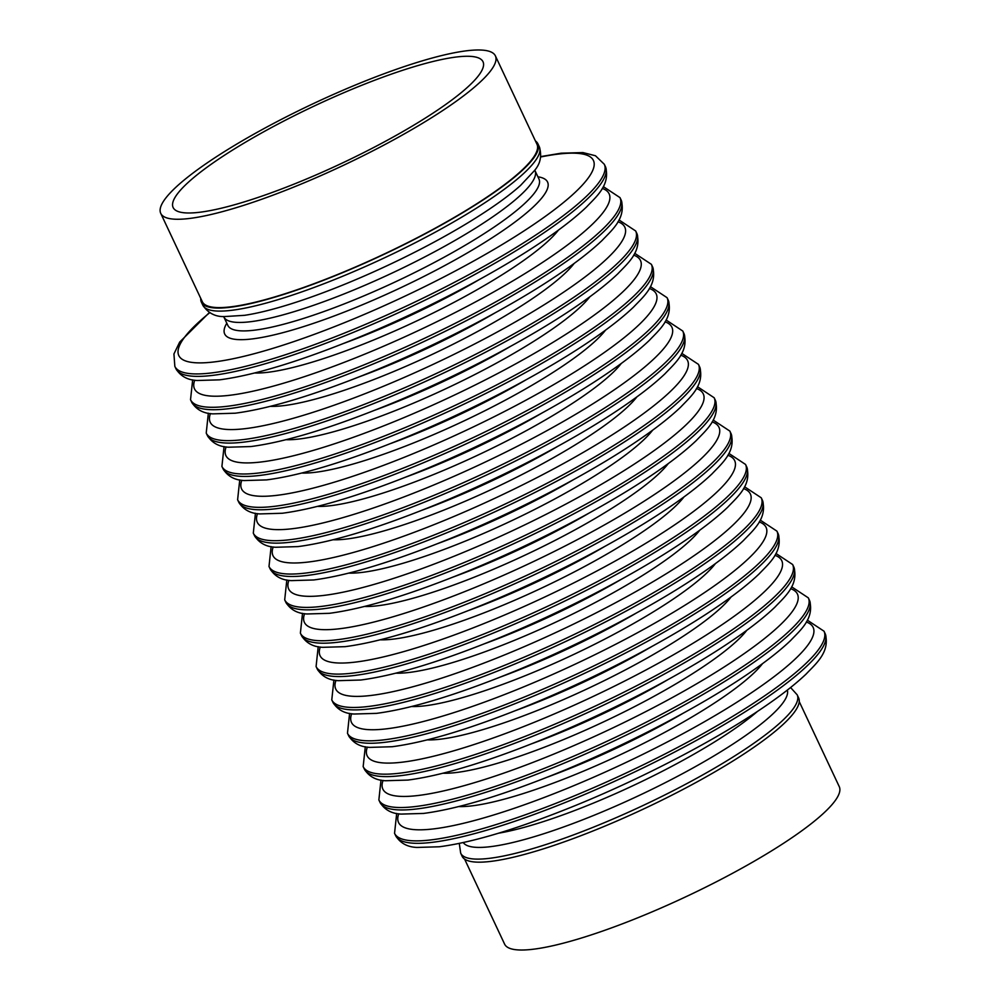 <?xml version="1.0" encoding="UTF-8"?>
<svg xmlns="http://www.w3.org/2000/svg" width="1000" height="1000" viewBox="0 0 1000 1000"><rect width="100%" height="100%" fill="white"/><g stroke="black" fill="none" stroke-linecap="round" stroke-linejoin="round"><path stroke-width="1.5" d="M200.763 298.412A185.95 34.513 -25.2 0 0 201.375 302.137A185.95 34.513 -25.2 0 0 339.75 273.837A185.95 34.513 -25.2 0 0 537.888 143.787A185.95 34.513 -25.2 0 0 535.413 140.938M798.625 697.887A185.95 34.513 154.8 0 1 600.487 827.938A185.95 34.513 154.8 0 1 462.113 856.237L460.688 853.188A185.95 34.513 154.8 0 0 599.05 824.887A185.95 34.513 154.8 0 0 797.2 694.837L798.625 697.887M799.237 701.6L839.262 786.637A184.925 34.325 154.8 0 1 835.825 799.737A184.925 34.325 154.8 0 1 660.738 908.138A184.925 34.325 154.8 0 1 504.6 944.112L464.588 859.075M175 197.463A171.225 31.788 -25.2 0 0 173.137 207.537A171.225 31.788 -25.2 0 0 321.012 172.763A171.225 31.788 -25.2 0 0 481.138 71.8A171.225 31.788 -25.2 0 0 483 61.725A171.225 31.788 -25.2 0 0 335.125 96.5A171.225 31.788 -25.2 0 0 175 197.463M493.375 66.775A184.925 34.325 -25.2 0 0 495.4 55.888A184.925 34.325 -25.2 0 0 335.688 93.438A184.925 34.325 -25.2 0 0 162.75 202.488A184.925 34.325 -25.2 0 0 160.738 213.363A184.925 34.325 -25.2 0 0 320.45 175.812A184.925 34.325 -25.2 0 0 493.375 66.775M495.4 55.888L536.962 144.225A184.925 34.325 154.8 0 1 534.95 155.1A184.925 34.325 154.8 0 1 362.013 264.15A184.925 34.325 154.8 0 1 202.312 301.7L160.738 213.363M223.875 316.962A171.912 31.913 -25.2 0 0 351.8 290.8A171.912 31.913 -25.2 0 0 534.975 170.575L538.962 179.037A171.912 31.913 154.8 0 1 355.775 299.262A171.912 31.913 154.8 0 1 227.85 325.425L223.637 316.525M539.325 146.825A185.95 34.513 -25.2 0 1 341.175 276.875A185.95 34.513 -25.2 0 1 202.812 305.175C208.025 313.05 215.225 316.85 224.4 316.575L244.537 315.325A179.163 33.25 -25.2 0 0 346.312 283.612A179.163 33.25 -25.2 0 0 520.538 185.45L534.338 170.725C540.4 163.837 542.062 155.863 539.325 146.825L537.888 143.787M557.487 446.5A171.912 31.913 154.8 0 1 449.95 499.375A171.912 31.913 154.8 0 1 422.137 510.188M636.95 396.825A178.425 33.112 154.8 0 1 451.625 506.95A178.425 33.112 154.8 0 1 333.2 539.763M680.75 355.175A229.1 42.525 154.8 0 1 443.475 520.812A229.1 42.525 154.8 0 1 273.2 546.95M681.787 353.363L698.475 364.387A237.325 44.05 154.8 0 1 445.6 530.363A237.325 44.05 154.8 0 1 269 566.487L270.15 568.925A237.325 44.05 154.8 0 0 446.737 532.8A237.325 44.05 154.8 0 0 699.613 366.825C704.862 385.037 690.413 396.8 680.662 407.137C671.025 416.325 658.45 426.312 642.925 437.125C595.35 470.425 520.562 509.8 451.188 538.162C393.925 561.512 348.1 575.438 313.738 579.963L291.438 580.625C281.825 580.262 274.725 576.362 270.15 568.925M541.788 413.137A171.912 31.913 154.8 0 1 434.25 466.025A171.912 31.913 154.8 0 1 406.438 476.838M621.263 363.475A178.425 33.112 154.8 0 1 435.925 473.587A178.425 33.112 154.8 0 1 317.5 506.4M665.05 321.825A229.1 42.525 154.8 0 1 427.788 487.463A229.1 42.525 154.8 0 1 257.5 513.6M666.1 320L682.775 331.037A237.325 44.05 154.8 0 1 429.9 497.013A237.325 44.05 154.8 0 1 253.3 533.138L254.45 535.562A237.325 44.05 154.8 0 0 431.05 499.45A237.325 44.05 154.8 0 0 683.925 333.475C689.163 351.675 674.712 363.438 664.963 373.787C655.337 382.962 642.75 392.962 627.225 403.775C579.65 437.075 504.862 476.45 435.487 504.812C378.225 528.15 332.413 542.087 298.05 546.6L275.75 547.263C266.125 546.9 259.037 543 254.45 535.562M526.087 379.787A171.912 31.913 154.8 0 1 418.562 432.675A171.912 31.913 154.8 0 1 390.737 443.488M605.562 330.112A178.425 33.112 154.8 0 1 420.238 440.238A178.425 33.112 154.8 0 1 301.812 473.05M649.35 288.475A229.1 42.525 154.8 0 1 412.088 454.113A229.1 42.525 154.8 0 1 241.812 480.25M650.4 286.65L667.075 297.688A237.325 44.05 154.8 0 1 414.2 463.663A237.325 44.05 154.8 0 1 237.613 499.775L238.762 502.212A237.325 44.05 154.8 0 0 415.35 466.1A237.325 44.05 154.8 0 0 668.225 300.125C673.475 318.325 659.025 330.087 649.275 340.438C639.637 349.613 627.062 359.613 611.538 370.412C563.962 403.725 489.175 443.1 419.8 471.45C362.525 494.8 316.712 508.738 282.35 513.25L260.05 513.913C250.438 513.55 243.337 509.65 238.762 502.212M510.4 346.438A171.912 31.913 154.8 0 1 402.863 399.325A171.912 31.913 154.8 0 1 375.05 410.125M589.875 296.762A178.425 33.112 154.8 0 1 404.538 406.887A178.425 33.112 154.8 0 1 286.112 439.7M633.663 255.125A229.1 42.525 154.8 0 1 396.388 420.75A229.1 42.525 154.8 0 1 226.112 446.9M634.712 253.3L651.388 264.337A237.325 44.05 154.8 0 1 398.512 430.312A237.325 44.05 154.8 0 1 221.912 466.425L223.062 468.862A237.325 44.05 154.8 0 0 399.663 432.75A237.325 44.05 154.8 0 0 652.537 266.775C657.775 284.975 643.325 296.737 633.575 307.075C623.95 316.262 611.362 326.262 595.837 337.062C548.263 370.363 473.475 409.75 404.1 438.1C346.838 461.45 301.025 475.387 266.663 479.9L244.35 480.562C234.737 480.2 227.638 476.3 223.062 468.862M494.7 313.087A171.912 31.913 154.8 0 1 387.163 365.975A171.912 31.913 154.8 0 1 359.35 376.775M574.175 263.412A178.425 33.112 154.8 0 1 388.85 373.537A178.425 33.112 154.8 0 1 270.425 406.35M617.962 221.762A229.1 42.525 154.8 0 1 380.7 387.4A229.1 42.525 154.8 0 1 210.425 413.55M619.012 219.95L635.688 230.987A237.325 44.05 154.8 0 1 382.812 396.962A237.325 44.05 154.8 0 1 206.225 433.075L207.362 435.513A237.325 44.05 154.8 0 0 383.963 399.4A237.325 44.05 154.8 0 0 636.838 233.412C642.087 251.625 627.638 263.387 617.888 273.725C608.25 282.913 595.675 292.9 580.138 303.712C532.562 337.013 457.788 376.4 388.4 404.75C331.138 428.1 285.325 442.025 250.963 446.55L228.663 447.212C219.05 446.85 211.95 442.95 207.362 435.513M479.012 279.738A171.912 31.913 154.8 0 1 371.475 332.612A171.912 31.913 154.8 0 1 343.663 343.425M558.475 230.062A178.425 33.112 154.8 0 1 373.15 340.188A178.425 33.112 154.8 0 1 254.725 373M602.275 188.412A229.1 42.525 154.8 0 1 365 354.05A229.1 42.525 154.8 0 1 194.725 380.188M603.325 186.6L620 197.625A237.325 44.05 154.8 0 1 367.125 363.6A237.325 44.05 154.8 0 1 190.525 399.725L191.675 402.163A237.325 44.05 154.8 0 0 368.263 366.037A237.325 44.05 154.8 0 0 621.138 200.062C626.388 218.275 611.938 230.037 602.188 240.375C592.55 249.562 579.975 259.55 564.45 270.363C516.875 303.663 442.088 343.038 372.713 371.4C315.45 394.75 269.637 408.675 235.263 413.2L212.963 413.862C203.35 413.5 196.25 409.6 191.675 402.163M537.913 176.8A178.425 33.112 154.8 0 1 510.562 225.263A178.425 33.112 154.8 0 1 357.45 306.825A178.425 33.112 154.8 0 1 226.8 323.2M540.675 156.975A229.1 42.525 154.8 0 1 567.987 198.762A229.1 42.525 154.8 0 1 349.312 320.7A229.1 42.525 154.8 0 1 209.762 312.688M540.737 156.588L561.163 153.188L582.925 152.575L595.462 155.75L604.3 164.275A237.325 44.05 154.8 0 1 351.425 330.25A237.325 44.05 154.8 0 1 174.838 366.375L175.975 368.8A237.325 44.05 154.8 0 0 352.575 332.688A237.325 44.05 154.8 0 0 605.45 166.713C610.7 184.913 596.25 196.675 586.487 207.025C576.862 216.2 564.288 226.2 548.75 237.013C501.175 270.312 426.4 309.688 357.013 338.05C299.75 361.388 253.938 375.325 219.575 379.837L197.275 380.5C187.662 380.138 180.562 376.238 175.975 368.8M757.537 711.363A171.912 31.913 154.8 0 1 592.95 803.288A171.912 31.913 154.8 0 1 498.7 833.175M787.35 690.075A179.163 33.25 154.8 0 1 596.1 814.438A179.163 33.25 154.8 0 1 463.288 842.575M683.037 713.312A171.912 31.913 154.8 0 1 575.5 766.2A171.912 31.913 154.8 0 1 547.688 777.013M762.513 663.637A178.425 33.112 154.8 0 1 577.175 773.763A178.425 33.112 154.8 0 1 458.75 806.575M806.3 622A229.1 42.525 154.8 0 1 569.038 787.638A229.1 42.525 154.8 0 1 398.75 813.775M807.35 620.175L824.025 631.213A237.325 44.05 154.8 0 1 571.15 797.188A237.325 44.05 154.8 0 1 394.55 833.3L395.7 835.738A237.325 44.05 154.8 0 0 572.3 799.625A237.325 44.05 154.8 0 0 825.175 633.65C830.413 651.85 815.962 663.612 806.213 673.962C796.587 683.138 784 693.138 768.475 703.938C720.9 737.25 646.112 776.625 576.737 804.975C519.475 828.325 473.663 842.262 439.3 846.775L417 847.438C407.375 847.075 400.288 843.175 395.7 835.738M667.35 679.963A171.912 31.913 154.8 0 1 559.812 732.85A171.912 31.913 154.8 0 1 532 743.65M746.812 630.288A178.425 33.112 154.8 0 1 561.487 740.413A178.425 33.112 154.8 0 1 443.062 773.225M790.6 588.65A229.1 42.525 154.8 0 1 553.337 754.275A229.1 42.525 154.8 0 1 383.062 780.425M791.65 586.825L808.325 597.863A237.325 44.05 154.8 0 1 555.462 763.838A237.325 44.05 154.8 0 1 378.862 799.95L380.012 802.387A237.325 44.05 154.8 0 0 556.6 766.275A237.325 44.05 154.8 0 0 809.475 600.3C814.725 618.5 800.275 630.262 790.525 640.612C780.888 649.788 768.312 659.788 752.788 670.588C705.212 703.9 630.425 743.275 561.05 771.625C503.787 794.975 457.962 808.913 423.6 813.425L401.3 814.087C391.688 813.725 384.588 809.825 380.012 802.387M651.65 646.612A171.912 31.913 154.8 0 1 544.113 699.5A171.912 31.913 154.8 0 1 516.3 710.3M731.125 596.938A178.425 33.112 154.8 0 1 545.788 707.062A178.425 33.112 154.8 0 1 427.362 739.875M774.912 555.288A229.1 42.525 154.8 0 1 537.65 720.925A229.1 42.525 154.8 0 1 367.362 747.075M775.962 553.475L792.638 564.513A237.325 44.05 154.8 0 1 539.763 730.487A237.325 44.05 154.8 0 1 363.162 766.6L364.312 769.038A237.325 44.05 154.8 0 0 540.913 732.925A237.325 44.05 154.8 0 0 793.787 566.938C799.025 585.15 784.575 596.912 774.825 607.25C765.2 616.438 752.613 626.425 737.087 637.238C689.513 670.537 614.725 709.925 545.35 738.275C488.088 761.625 442.275 775.562 407.912 780.075L385.6 780.738C375.988 780.375 368.888 776.475 364.312 769.038M635.95 613.263A171.912 31.913 154.8 0 1 528.413 666.137A171.912 31.913 154.8 0 1 500.6 676.95M715.425 563.587A178.425 33.112 154.8 0 1 530.1 673.713A178.425 33.112 154.8 0 1 411.675 706.525M759.212 521.938A229.1 42.525 154.8 0 1 521.95 687.575A229.1 42.525 154.8 0 1 351.675 713.713M760.263 520.125L776.938 531.15A237.325 44.05 154.8 0 1 524.062 697.138A237.325 44.05 154.8 0 1 347.475 733.25L348.612 735.688A237.325 44.05 154.8 0 0 525.212 699.562A237.325 44.05 154.8 0 0 778.088 533.587C783.337 551.8 768.888 563.562 759.137 573.9C749.5 583.088 736.925 593.075 721.4 603.888C673.812 637.188 599.038 676.562 529.65 704.925C472.388 728.275 426.575 742.2 392.212 746.725L369.913 747.387C360.3 747.025 353.2 743.125 348.612 735.688M620.262 579.913A171.912 31.913 154.8 0 1 512.725 632.788A171.912 31.913 154.8 0 1 484.913 643.6M699.737 530.237A178.425 33.112 154.8 0 1 514.4 640.35A178.425 33.112 154.8 0 1 395.975 673.162M743.525 488.587A229.1 42.525 154.8 0 1 506.25 654.225A229.1 42.525 154.8 0 1 335.975 680.362M744.575 486.763L761.25 497.8A237.325 44.05 154.8 0 1 508.375 663.775A237.325 44.05 154.8 0 1 331.775 699.9L332.925 702.325A237.325 44.05 154.8 0 0 509.525 666.213A237.325 44.05 154.8 0 0 762.387 500.238C767.638 518.438 753.188 530.2 743.438 540.55C733.812 549.725 721.225 559.725 705.7 570.538C658.125 603.837 583.337 643.213 513.962 671.575C456.7 694.925 410.887 708.85 376.525 713.363L354.212 714.025C344.6 713.662 337.5 709.762 332.925 702.325M604.562 546.55A171.912 31.913 154.8 0 1 497.025 599.438A171.912 31.913 154.8 0 1 469.212 610.25M684.038 496.875A178.425 33.112 154.8 0 1 498.7 607A178.425 33.112 154.8 0 1 380.288 639.812M727.825 455.238A229.1 42.525 154.8 0 1 490.562 620.875A229.1 42.525 154.8 0 1 320.288 647.013M728.875 453.413L745.55 464.45A237.325 44.05 154.8 0 1 492.675 630.425A237.325 44.05 154.8 0 1 316.087 666.538L317.225 668.975A237.325 44.05 154.8 0 0 493.825 632.863A237.325 44.05 154.8 0 0 746.7 466.887C751.95 485.087 737.5 496.85 727.738 507.2C718.112 516.375 705.537 526.375 690 537.175C642.425 570.487 567.65 609.862 498.263 638.212C441 661.562 395.188 675.5 360.825 680.013L338.525 680.675C328.913 680.312 321.812 676.413 317.225 668.975M588.875 513.2A171.912 31.913 154.8 0 1 481.337 566.087A171.912 31.913 154.8 0 1 453.525 576.888M668.337 463.525A178.425 33.112 154.8 0 1 483.013 573.65A178.425 33.112 154.8 0 1 364.588 606.462M712.138 421.887A229.1 42.525 154.8 0 1 474.862 587.513A229.1 42.525 154.8 0 1 304.587 613.663M713.175 420.062L729.862 431.1A237.325 44.05 154.8 0 1 476.987 597.075A237.325 44.05 154.8 0 1 300.387 633.188L301.537 635.625A237.325 44.05 154.8 0 0 478.125 599.513A237.325 44.05 154.8 0 0 731 433.537C736.25 451.737 721.8 463.5 712.05 473.85C702.412 483.025 689.837 493.025 674.312 503.825C626.737 537.125 551.95 576.512 482.575 604.862C425.312 628.212 379.5 642.15 345.125 646.663L322.825 647.325C313.212 646.963 306.112 643.062 301.537 635.625M573.175 479.85A171.912 31.913 154.8 0 1 465.637 532.737A171.912 31.913 154.8 0 1 437.825 543.538M652.65 430.175A178.425 33.112 154.8 0 1 467.312 540.3A178.425 33.112 154.8 0 1 348.888 573.112M696.438 388.525A229.1 42.525 154.8 0 1 459.175 554.163A229.1 42.525 154.8 0 1 288.888 580.312M697.487 386.712L714.163 397.75A237.325 44.05 154.8 0 1 461.287 563.725A237.325 44.05 154.8 0 1 284.7 599.837L285.837 602.275A237.325 44.05 154.8 0 0 462.438 566.163A237.325 44.05 154.8 0 0 715.312 400.175C720.55 418.387 706.1 430.15 696.35 440.487C686.725 449.675 674.137 459.663 658.612 470.475C611.038 503.775 536.25 543.162 466.875 571.512C409.613 594.862 363.8 608.787 329.438 613.312L307.137 613.975C297.512 613.612 290.425 609.712 285.837 602.275M698.475 364.387L699.613 366.825M682.775 331.037L683.925 333.475M667.075 297.688L668.225 300.125M651.388 264.337L652.537 266.775M635.688 230.987L636.838 233.412M620 197.625L621.138 200.062M604.3 164.275L605.45 166.713M790.575 687.525L797.2 694.837M824.025 631.213L825.175 633.65M808.325 597.863L809.475 600.3M792.638 564.513L793.787 566.938M776.938 531.15L778.088 533.587M761.25 497.8L762.387 500.238M745.55 464.45L746.7 466.887M729.862 431.1L731 433.537M714.163 397.75L715.312 400.175M286.825 579.95L284.7 599.837M302.512 613.312L300.387 633.188M318.212 646.663L316.087 666.538M333.913 680.013L331.775 699.9M349.6 713.363L347.475 733.25M365.3 746.712L363.162 766.6M380.988 780.075L378.862 799.95M396.688 813.425L394.55 833.3M459.275 843.425L460.688 853.188M209.425 312.488L179.65 342.125L173.938 353.963L174.838 366.375M192.662 379.837L190.525 399.725M208.35 413.188L206.225 433.075M224.05 446.55L221.912 466.425M239.737 479.9L237.613 499.775M255.438 513.25L253.3 533.138M271.125 546.6L269 566.487M202.812 305.175L201.375 302.137"/></g></svg>
